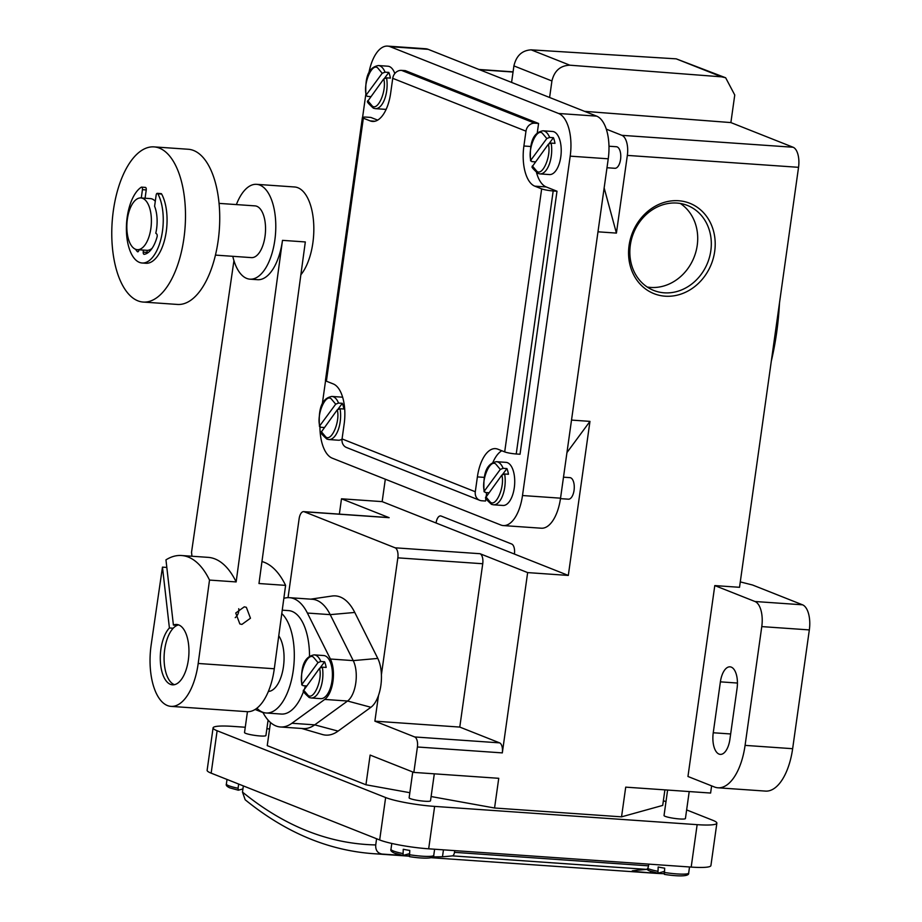 <?xml version="1.0" encoding="UTF-8"?>
<svg xmlns="http://www.w3.org/2000/svg" width="922" height="922" viewBox="0 0 922 922"><rect width="100%" height="100%" fill="white"/><g stroke="black" fill="none" stroke-linecap="round" stroke-linejoin="round"><path stroke-width="1.38" d="M138.957 249.781L138.819 250.404A2.155 1.014 94 0 1 137.758 251.81A2.155 1.014 94 0 1 137.366 251.614A30.242 14.222 94 0 1 135.522 249.251M157.282 193.343A2.155 1.014 94 0 1 157.858 193.804A38.885 18.279 94 0 1 162.456 231.203A38.885 18.279 94 0 1 148.396 261.18A38.885 18.279 94 0 1 142.126 263L145.93 263.266A38.885 18.279 94 0 0 152.199 261.445A38.885 18.279 94 0 0 166.271 231.468A38.885 18.279 94 0 0 161.661 194.069A2.155 1.014 94 0 0 161.096 193.608L157.282 193.343A2.155 1.014 94 0 0 156.152 195.107L154.596 206.251A25.931 12.182 -86 0 1 155.783 233.22L156.659 233.934A2.155 1.014 94 0 1 157.074 236.862A30.242 14.222 94 0 1 144.201 254.322A2.155 1.014 94 0 1 144.097 254.322A2.155 1.014 94 0 1 143.221 252.155L143.348 250.081L147.151 250.346L147.036 252.421A2.155 1.014 -86 0 0 147.071 253.296M147.151 250.346A25.931 12.182 -86 0 0 152.107 248.295M137.32 249.678A25.931 12.182 94 0 1 135.546 249.263A25.931 12.182 94 0 1 127.132 221.05A25.931 12.182 94 0 1 140.916 197.942A25.931 12.182 94 0 1 142.703 198.357A25.931 12.182 94 0 1 151.104 226.57A25.931 12.182 94 0 1 137.32 249.678L143.025 250.069A25.931 12.182 -86 0 0 143.348 250.081M142.126 263A38.885 18.279 94 0 1 126.395 229.543A38.885 18.279 94 0 1 141.262 187.224A2.155 1.014 94 0 1 141.608 187.131A2.155 1.014 94 0 1 142.437 189.667L141.273 197.965M145.065 187.489A2.155 1.014 94 0 1 145.411 187.397A2.155 1.014 94 0 1 146.241 189.932L145.077 198.23M140.916 197.942L150.436 198.61A25.931 12.182 94 0 1 152.211 199.014A25.931 12.182 94 0 1 155.288 201.261M159.368 148.108A77.782 36.557 94 0 1 184.596 232.759A77.782 36.557 94 0 1 143.233 302.059A77.782 36.557 94 0 1 137.897 300.837A77.782 36.557 94 0 1 112.668 216.186A77.782 36.557 94 0 1 154.032 146.886A77.782 36.557 94 0 1 159.368 148.108M154.032 146.886L188.272 149.26A77.782 36.557 94 0 1 193.608 150.493A77.782 36.557 94 0 1 218.837 235.133A77.782 36.557 94 0 1 177.473 304.444L143.233 302.059M219.056 203.382L255.06 205.883A25.931 12.182 94 0 1 256.835 206.298A25.931 12.182 94 0 1 265.248 234.511A25.931 12.182 94 0 1 251.464 257.618L215.46 255.106M300.86 274.791A47.529 22.335 -86 0 0 313.78 225.648A47.529 22.335 -86 0 0 297.864 187.731A47.529 22.335 -86 0 0 294.602 186.982L256.558 184.331A47.529 22.335 94 0 1 259.82 185.08A47.529 22.335 94 0 1 275.24 236.816A47.529 22.335 94 0 1 249.966 279.17A47.529 22.335 94 0 1 246.704 278.409A47.529 22.335 94 0 1 232.782 256.316M236.378 204.592A47.529 22.335 94 0 1 256.558 184.331M235.225 617.648A8.932 7.791 111.6 0 0 238.74 608.704M249.966 279.17L257.572 279.7A47.529 22.335 -86 0 0 282.489 240.354L236.147 581.932L209.513 580.076L198.195 663.471A51.851 24.375 94 0 1 171.019 706.379A51.851 24.375 94 0 1 151.035 645.838A51.851 24.375 94 0 1 151.173 644.824L162.468 567.134L166.824 567.445M244.284 606.837L246.347 607.31L250.461 618.236L241.91 624.413L239.847 623.94L235.732 613.015L244.284 606.837M306.53 685.933L302.981 685.68L301.99 684.308L317.998 662.607L320.821 661.5L324.625 661.766A21.609 10.154 94 0 1 326.169 667.436L322.354 667.171L319.542 668.289L303.373 690.774C302.531 690.981 304.467 693.229 309.193 697.528L311.175 697.977A21.609 10.154 94 0 0 322.354 667.171M324.625 661.766L320.257 667.678M174.442 684.689A30.242 14.222 94 0 1 164.704 649.48A30.242 14.222 94 0 1 173.209 628.228L169.406 627.963A30.242 14.222 -86 0 0 160.901 649.215A30.242 14.222 -86 0 0 172.518 684.827A30.242 14.222 -86 0 0 188.33 660.094A30.242 14.222 -86 0 0 176.713 624.482A30.242 14.222 -86 0 0 173.405 625.058L177.208 625.323A30.242 14.222 94 0 1 178.603 624.886M173.405 625.058L165.96 559.861A99.38 46.711 94 0 1 181.507 555.517A99.38 46.711 94 0 1 209.513 580.076M236.147 581.932A99.38 46.711 -86 0 0 208.142 557.361L181.507 555.517M169.406 627.963L162.468 567.134M261.952 561.544A99.38 46.711 94 0 1 285.601 585.378L258.978 583.522L305.32 241.944L282.489 240.354M191.972 556.243L191.522 552.336L233.946 260.649M285.601 585.378L274.295 668.761A51.851 24.375 94 0 1 247.108 711.669L171.019 706.379M311.175 697.977L320.683 698.646A21.609 10.154 -86 0 0 332.174 679.387A21.609 10.154 -86 0 0 325.166 655.876A21.609 10.154 -86 0 0 323.68 655.542L314.172 654.874C301.563 657.109 300.998 672.68 301.794 684.965L301.99 684.308C298.832 673.06 307.66 652.165 313.445 657.202L317.998 662.607M173.209 628.228A30.242 14.222 94 0 1 177.208 625.323M664.243 871.44L657.939 873.18L658.17 867.003A21.609 2.824 8 0 0 664.693 868.178L664.382 874.367C674.143 875.981 689.552 877.202 688.676 873.053A21.609 2.824 8 0 1 664.105 872.419M409.322 853.703L403.029 855.443L403.26 849.266A21.609 2.824 8 0 0 409.783 850.441L409.472 856.63C419.233 858.244 434.642 859.465 433.755 855.316A21.609 2.824 8 0 1 409.184 854.694M268.371 691.454A30.242 14.222 -86 0 0 270.953 690.866A30.242 14.222 -86 0 0 283.434 666.79A30.242 14.222 -86 0 0 278.767 635.811M657.939 873.18L649.365 870.864L646.691 869.308M242.924 788.944L238.337 790.2L229.855 787.872C226.904 786.547 225.752 785.267 226.374 784.046A21.609 2.824 8 0 0 228.748 785.728A21.609 2.824 8 0 0 238.072 788.252L238.66 784.069M238.441 790.189L238.072 788.252M403.029 855.443L394.443 853.127C391.504 851.801 390.34 850.522 390.974 849.3A21.609 2.824 8 0 0 393.348 850.983A21.609 2.824 8 0 0 402.66 853.507M281.786 613.568A51.851 24.375 94 0 1 293.242 670.594A51.851 24.375 94 0 1 266.135 712.994A51.851 24.375 94 0 1 256.904 708.211M266.135 712.994L281.348 714.054A51.851 24.375 -86 0 0 303.603 691.327M304.571 688.573A51.851 24.375 -86 0 0 305.424 685.853M309.527 656.245A51.851 24.375 -86 0 0 288.551 610.606L282.247 610.168M431.289 857.714L654.574 873.238L637.044 871.682L632.262 870.864L636.514 870.264A864.191 406.199 -86 0 0 646.437 869.365A4.322 2.028 -86 0 0 648.512 865.839L648.754 864.133M243.35 785.924L242.486 792.102L245.183 799.777C285.313 832.37 327.921 850.338 373.03 853.657L409.172 856.169M409.138 855.881L382.123 854.072C377.559 853.219 375.427 850.165 375.727 844.932L376.591 838.743M454.719 850.637L454.477 852.343A4.322 2.028 94 0 1 452.391 855.87A864.191 406.199 94 0 1 442.479 856.757L432.902 856.895M283.838 598.366A64.817 30.461 94 0 1 289.45 597.675A64.817 30.461 94 0 1 307.395 613.049L330.41 659.023A23.765 11.168 94 0 1 324.728 699.429L291.905 723.263A64.817 30.461 94 0 1 280.449 726.985A64.817 30.461 94 0 1 262.851 712.28M289.45 597.675L312.281 599.265A64.817 30.461 94 0 1 330.214 614.64L353.241 660.613A23.765 11.168 94 0 1 347.559 701.02L314.725 724.853A64.817 30.461 94 0 1 303.28 728.576L280.449 726.985M771.299 361.205A159.875 75.143 -86 0 0 779.493 302.923M647.209 287.019A45.72 39.911 111.6 0 0 697.228 245.344A45.72 39.911 111.6 0 0 680.332 203.474M378.504 695.418A28.732 13.507 -86 0 0 381.408 674.72L397.843 557.845A8.644 4.057 -86 0 0 395.112 547.806L480.005 553.707A8.644 4.057 94 0 1 482.736 563.745L459.778 727.078L374.885 721.165L378.504 695.418A28.732 13.507 94 0 1 370.921 707.278L338.086 731.111A69.784 32.8 94 0 1 322.446 734.523L301.725 728.472M310.726 599.15L332.081 596.027A69.784 32.8 94 0 1 354.763 612.45L377.79 658.423A28.732 13.507 94 0 1 381.408 674.72M213.086 727.873L207.127 770.296A36.73 4.794 8 0 0 211.161 773.155L379.668 839.965A36.73 4.794 8 0 0 428.672 848.816L691.189 867.083A36.73 4.794 8 0 0 710.908 865.597L716.867 823.173A36.73 4.794 -172 0 1 697.147 824.66L434.631 806.404A36.73 4.794 -172 0 1 385.638 797.542L217.119 730.743A36.73 4.794 -172 0 1 213.086 727.873A36.73 4.794 -172 0 1 232.805 726.386L245.264 727.251M721.58 76.837L569.865 65.197C560.334 65.554 554.353 70.81 551.921 80.963L513.911 65.9C516.297 55.723 522.048 50.376 531.176 49.846L676.218 58.847L725.66 77.771L721.58 76.837L676.218 58.847M717.973 787.791A51.851 24.375 -86 0 0 745.08 745.379L761.779 626.603A21.609 10.154 -86 0 0 754.968 601.501L714.792 585.585L687.962 776.485L714.412 786.973A51.851 24.375 -86 0 0 717.973 787.791L765.537 791.099A51.851 24.375 -86 0 0 792.643 748.699L809.332 629.91A21.609 10.154 -86 0 0 802.52 604.809L752.559 585.009L740.285 581.897M713.248 732.76L720.393 681.854A18.359 8.632 94 0 1 730.005 666.837A18.359 8.632 94 0 1 737.058 688.457L729.901 739.363A18.359 8.632 94 0 1 720.301 754.38A18.359 8.632 94 0 1 713.248 732.76L730.662 733.97M710.827 250.738A45.72 39.911 111.6 0 0 687.42 205.445A45.72 39.911 111.6 0 0 630.325 245.137A45.72 39.911 111.6 0 0 653.733 290.442A45.72 39.911 111.6 0 0 710.827 250.738M480.005 553.707L527.649 572.597L502.317 752.894L417.412 746.993A8.644 4.057 -86 0 0 414.693 736.955L374.885 721.165M459.778 727.078L499.586 742.855L414.693 736.955M303.661 511.641L388.554 517.553A8.644 4.057 94 0 1 389.142 517.68L304.248 511.779A8.644 4.057 -86 0 0 303.661 511.641A8.644 4.057 -86 0 0 299.131 518.706L288.044 597.64M514.43 554.053L436.048 522.993A8.644 4.057 94 0 1 440.566 515.917A8.644 4.057 94 0 1 441.154 516.055L511.698 544.026A8.644 4.057 94 0 1 514.418 554.064L568.309 575.432L527.649 572.597M440.578 515.928A8.644 4.057 -86 0 0 436.083 522.993M304.248 511.779L395.112 547.806M793.093 147.243A17.288 8.125 94 0 1 798.544 167.32L627.34 155.403A17.288 8.125 -86 0 0 621.889 135.327L793.093 147.243L730.881 122.58L734.753 95.001L725.66 77.771M663.379 800.699L665.972 801.725M686.636 809.919L712.833 820.315A36.73 4.794 -172 0 1 716.867 823.173M266.873 728.749L269.593 728.945M412.745 771.968L409.126 797.784A10.799 1.406 8 0 0 410.302 798.625A10.799 1.406 8 0 0 422.241 801.011A10.799 1.406 8 0 0 430.516 800.792L434.308 773.823M247.453 711.692L244.526 732.529A10.799 1.406 8 0 0 245.713 733.37A10.799 1.406 8 0 0 257.653 735.744A10.799 1.406 8 0 0 265.916 735.537L268.095 720.105M667.609 790.062L664.036 815.521A10.799 1.406 8 0 0 665.223 816.362A10.799 1.406 8 0 0 677.151 818.736A10.799 1.406 8 0 0 685.426 818.517L689.218 791.56M488.821 492.751L485.283 492.509L484.292 491.126L500.3 469.425L503.112 468.318L506.927 468.583L502.559 474.496M506.927 468.583A21.609 10.154 94 0 1 508.46 474.254L504.657 473.989L501.845 475.107L485.675 497.592C484.834 497.799 486.77 500.047 491.495 504.346L493.466 504.807A21.609 10.154 94 0 0 504.657 473.989M324.233 427.497L320.683 427.255L319.704 425.872L335.7 404.17L338.524 403.064L342.327 403.329L337.959 409.241M342.327 403.329A21.609 10.154 94 0 1 343.871 408.999L340.068 408.734L337.245 409.852L321.075 432.337C320.234 432.545 322.181 434.792 326.895 439.091L328.877 439.552A21.609 10.154 94 0 0 340.068 408.734M370.736 96.603L367.187 96.349L366.207 94.978L382.204 73.276L385.027 72.158L388.83 72.423L384.462 78.347M388.83 72.423A21.609 10.154 94 0 1 390.375 78.105L386.572 77.84L383.748 78.958L367.578 101.443C366.737 101.651 368.685 103.898 373.398 108.197L375.381 108.646A21.609 10.154 94 0 0 386.572 77.84M535.336 161.857L531.787 161.604L530.795 160.232L546.804 138.531L549.627 137.424L553.431 137.678L549.063 143.602M553.431 137.678A21.609 10.154 94 0 1 554.975 143.359L551.16 143.094L548.348 144.212L532.178 166.698C531.337 166.905 533.273 169.152 537.999 173.451L539.969 173.901A21.609 10.154 94 0 0 551.16 143.094M513.911 65.9L511.583 82.415M730.881 122.58L584.571 111.343M549.604 97.478L551.921 80.963M270.492 722.514L267.242 745.633L365.942 784.772L370.125 755.072L413.84 772.406L498.744 778.306L494.561 808.006L621.543 816.846L625.715 787.146L710.608 793.047L711.623 785.855M365.942 784.772L409.841 792.701M431.116 796.539L494.561 808.006M621.543 816.846L662.711 805.413L664.9 789.866M714.792 585.585L739.525 587.302L798.544 167.32M502.317 752.894A8.644 4.057 -86 0 0 499.586 742.855M629.081 245.483A48.612 42.435 -68.4 0 1 678.592 200.742A48.612 42.435 -68.4 0 1 714.688 251.441A48.612 42.435 -68.4 0 1 665.177 296.192A48.612 42.435 -68.4 0 1 629.081 245.483M255.117 709.479L263.024 712.614M417.412 746.993L413.84 772.406M339.354 514.13L341.497 498.802L389.142 517.68M341.497 498.802L382.157 501.626L436.048 522.993M560.484 498.641L568.413 499.182A10.799 5.083 -86 0 0 574.152 489.559A10.799 5.083 -86 0 0 570.649 477.803A10.799 5.083 -86 0 0 569.911 477.631L563.492 477.193M571.525 420.086L589.965 421.377L568.309 575.432M589.965 421.377L566.961 452.564M382.157 501.626L385.315 479.21M606.987 167.735L614.916 168.288A10.799 5.083 -86 0 0 620.656 158.665A10.799 5.083 -86 0 0 617.152 146.909A10.799 5.083 -86 0 0 616.415 146.736L608.981 146.218M604.152 187.927L616.415 233.093L597.986 231.814M627.34 155.403L616.415 233.093M606.284 129.138L621.889 135.327M493.466 504.807L502.986 505.463A21.609 10.154 94 0 0 514.476 486.217A21.609 10.154 94 0 0 507.457 462.694A21.609 10.154 94 0 0 505.982 462.36L496.474 461.692C483.866 463.927 483.301 479.498 484.096 491.783L484.292 491.126C481.134 479.878 489.962 458.995 495.748 464.031L500.3 469.425M342.684 397.37A21.609 10.154 94 0 0 341.382 397.105L331.874 396.437C319.266 398.673 318.701 414.243 319.496 426.529L319.704 425.872C316.534 414.623 325.362 393.74 331.159 398.777L335.7 404.17M394.812 73.541A21.609 10.154 94 0 0 389.372 66.545A21.609 10.154 94 0 0 387.885 66.211L378.377 65.543C365.769 67.779 365.216 83.349 365.999 95.634L366.207 94.978C363.038 83.729 371.866 62.834 377.663 67.871L382.204 73.276M539.969 173.901L549.489 174.569A21.609 10.154 94 0 0 560.979 155.311A21.609 10.154 94 0 0 553.972 131.8A21.609 10.154 94 0 0 552.485 131.466L542.977 130.797C530.369 133.033 529.804 148.603 530.599 160.889L530.795 160.232C527.638 148.984 536.466 128.089 542.251 133.125L546.804 138.531M319.922 427.059A36.73 17.264 -86 0 0 332.266 458.176L500.773 524.987A36.73 17.264 -86 0 0 503.297 525.575L541.341 528.214A36.73 17.264 -86 0 0 560.541 498.18L608.243 158.803A36.73 17.264 -86 0 0 596.661 116.137L428.142 49.327A36.73 17.264 -86 0 0 425.618 48.751L387.574 46.1A36.73 17.264 -86 0 0 368.858 73.115M503.297 525.575A36.73 17.264 -86 0 0 522.497 495.529L570.199 156.152A36.73 17.264 -86 0 0 558.605 113.487L390.098 46.676A36.73 17.264 -86 0 0 387.574 46.1M365.815 94.344L362.588 117.325M325.558 380.763L322.262 404.193M342.039 439.079A21.609 10.154 94 0 1 338.386 440.209L328.877 439.552M386.214 109.222A21.609 10.154 94 0 1 384.889 109.315L375.381 108.646M536.546 172.679A34.563 16.25 -86 0 0 546.216 186.947L556.992 191.223L553.188 190.958A8.644 1.129 -172 0 1 541.663 188.872L534.806 186.163A34.563 16.25 94 0 1 523.892 146.01L525.978 131.155A8.644 7.549 -68.4 0 1 534.783 123.202L538.586 123.467L405.346 70.637L401.543 70.372A8.644 7.549 111.6 0 0 392.737 78.335L390.651 93.18A34.563 16.25 94 0 1 372.58 121.45A34.563 16.25 94 0 1 370.206 120.897L363.349 118.189A8.644 1.129 -172 0 1 362.404 117.509A8.644 1.129 -172 0 1 367.037 117.163L370.84 117.428L377.674 120.125M362.404 117.509L325.431 380.532A8.644 1.129 8 0 0 326.388 381.201L333.245 383.921A34.563 16.25 94 0 1 344.148 424.074L342.062 438.93A8.644 7.549 111.6 0 0 346.488 447.493L479.728 500.312A8.644 7.549 -68.4 0 0 481.722 500.761L485.525 501.026L485.929 498.191M501.787 450.743A34.563 16.25 -86 0 0 492.901 462.441M486.712 492.602L486.182 496.336M538.586 123.467L537.249 133.033M534.772 161.811A34.563 16.25 -86 0 0 534.829 162.537M479.728 500.312A8.644 7.549 -68.4 0 1 475.303 491.749L477.389 476.905A34.563 16.25 94 0 1 495.471 448.634A34.563 16.25 94 0 1 497.834 449.175L504.691 451.895A8.644 1.129 8 0 0 516.228 453.981L520.031 454.246L556.992 191.223M138.162 251.671L137.366 251.614M143.221 252.155L147.036 252.421M161.661 194.069L157.858 193.804M146.241 189.932L142.437 189.667M274.295 668.761L198.195 663.471M319.542 668.289C322.7 679.537 313.872 700.42 308.086 695.384L303.534 689.99M314.172 654.874A21.609 10.154 94 0 1 315.647 655.219A21.609 10.154 94 0 1 320.821 661.5M654.574 873.238A864.191 406.199 -86 0 0 663.667 873.664M382.123 854.072A864.191 406.199 94 0 1 373.03 853.657M242.486 792.102C284.564 826.331 328.97 843.941 375.727 844.932M454.477 852.343L648.512 865.839M646.437 869.365L452.391 855.87M647.624 868.455A21.609 2.824 8 0 0 648.258 868.72A21.609 2.824 8 0 0 657.582 871.244M354.763 612.45L330.214 614.64L307.395 613.049M377.79 658.423L353.241 660.613L330.41 659.023M650.356 872.731L650.552 871.302M395.434 854.994L395.642 853.565M442.479 856.757L443.447 849.854M370.921 707.278L347.559 701.02L324.728 699.429M338.086 731.111L314.725 724.853L291.905 723.263M569.865 65.197L531.176 49.846M745.08 745.379L792.643 748.699M761.779 626.603L809.332 629.91M737.427 683.041L720.393 681.854M754.968 601.501L802.52 604.809M397.843 557.845L482.736 563.745M691.189 867.083L697.147 824.66M428.672 848.816L434.631 806.404M379.668 839.965L385.638 797.542M211.161 773.155L217.119 730.743M513.047 72.031L479.521 69.703M501.845 475.107C505.002 486.355 496.174 507.238 490.389 502.202L485.836 496.808M337.245 409.852C340.414 421.1 331.586 441.984 325.789 436.947L321.236 431.554M383.748 78.958C386.917 90.206 378.089 111.089 372.292 106.053L367.751 100.659M548.348 144.212C551.506 155.461 542.678 176.344 536.892 171.308L532.34 165.914M496.474 461.692A21.609 10.154 94 0 1 497.949 462.037A21.609 10.154 94 0 1 503.112 468.318M331.874 396.437A21.609 10.154 94 0 1 333.361 396.783A21.609 10.154 94 0 1 338.524 403.064M378.377 65.543A21.609 10.154 94 0 1 379.864 65.888A21.609 10.154 94 0 1 385.027 72.158M542.977 130.797A21.609 10.154 94 0 1 544.453 131.143A21.609 10.154 94 0 1 549.627 137.424M390.098 46.676L428.142 49.327M596.661 116.137L558.605 113.487M522.497 495.529L560.541 498.18M570.199 156.152L608.243 158.803M534.783 123.202L401.543 70.372M516.228 453.981L553.188 190.958M546.216 186.947L534.806 186.163M530.865 146.494L523.892 146.01M525.978 131.155L392.737 78.335M375 121.231L370.206 120.897M363.349 118.189L326.388 381.201M342.062 438.93L475.303 491.749M484.361 477.389L477.389 476.905M504.691 451.895L541.663 188.872M145.411 187.397L141.608 187.131M689.529 866.968L688.676 873.053M227.019 779.447L226.374 784.046M434.619 849.231L433.755 855.316M391.792 843.446L390.974 849.3M478.944 69.461L513.07 71.847"/></g></svg>
